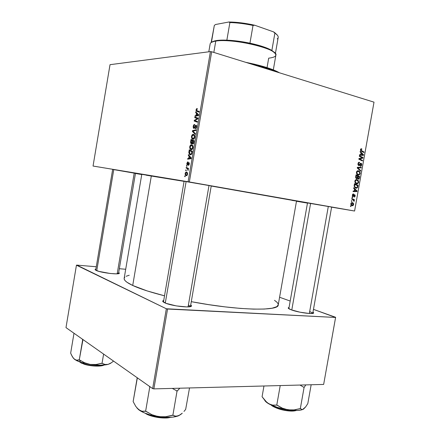 <?xml version="1.0" encoding="UTF-8"?>
<svg xmlns="http://www.w3.org/2000/svg" width="440" height="440" viewBox="0 0 440 440"><rect width="100%" height="100%" fill="white"/><g stroke="black" fill="none" stroke-linecap="round" stroke-linejoin="round"><path stroke-width="0.66" d="M291.231 309.826C288.965 308.963 287.975 308.286 288.266 307.797L289.064 307.428L288.25 307.819L288.283 308.209L291.231 309.826L300.041 312.202L309.402 313.5L313.252 313.247L313.616 312.934L312.989 312.109L313.616 312.757C314.765 314.754 298.337 312.62 291.231 309.826M163.482 301.879L184.107 181.214M164.599 302.731C163.07 302 162.47 301.389 162.789 300.894L163.697 300.388L162.739 300.982L162.811 301.493L166.254 303.413L176.33 305.91L186.852 306.933L191.07 306.323L191.433 305.888L190.735 304.904L191.417 305.673C193.006 308.473 171.226 306.125 164.599 302.731M96.129 270.408L95.123 269.385L95.887 269.027L95.073 269.582L95.37 269.968L98.907 271.387L110.138 273.477L116.232 273.851L119.185 273.367L118.684 272.503L119.29 273.07C120.571 275.088 100.837 272.855 96.129 270.408M112.651 169.416L136.131 173.47L112.651 169.416M184.096 181.258L212.091 186.076L184.096 181.258M307.5 202.945L332.376 207.207L307.5 202.945M132.715 285.472C139.838 288.783 150.425 292.232 164.478 295.807L147.136 290.911L132.715 285.472L151.344 175.84L132.715 285.472L126.929 282.233L125.23 280.775L124.317 279.439L124.168 278.311C123.822 280.22 126.676 282.607 132.715 285.472M278.234 304.915L276.727 306.708L272.074 308.215L264.303 309.05L253.589 309.127L240.317 308.402L225.049 306.878L208.532 304.618L191.29 301.664C237.347 310.514 279.048 311.317 278.234 304.925L296.511 201.064L211.228 186.032L296.511 201.064M146.207 175.197L184.08 181.374L141.79 174.334L124.168 278.311M93.412 166.106L188.111 181.748L210.424 51.585L110.022 64.68L93.049 166.04L93.412 166.106M135.443 173.465L141.752 174.565L135.443 173.465M191.174 149.694L190.025 148.913L189.679 147.109L190.273 145.42L191.521 144.766L192.726 145.514L193.089 147.109L192.517 148.984L191.174 149.694C192.011 149.809 192.627 149.132 193.028 147.653L192.847 145.739L191.521 144.766C190.707 144.694 190.108 145.371 189.722 146.795L190.097 146.878L189.722 146.795L190.377 149.347L191.174 149.694M189.068 156.195L188.304 155.337L188.424 154.632L191.23 157.894L191.092 158.691L187.644 159.181L187.754 158.527L188.689 158.416L189.068 156.195L188.689 158.416L187.754 158.527L187.644 159.181L191.092 158.691L191.23 157.894L188.424 154.632L188.304 155.337L189.184 155.513L188.304 155.337L189.068 156.195L189.915 156.371L189.068 156.195M196.053 109.841L196.565 108.719L197.307 108.609L197.236 109.263L196.51 109.599L196.465 110.418L199.183 111.496L199.067 112.162L196.157 110.946L196.053 109.841L196.301 111.128L199.067 112.162L199.183 111.496L196.565 110.561L196.433 109.879L197.236 109.263L197.307 108.609L196.053 109.841L196.427 109.934L196.053 109.841M193.864 128.364L193.353 128.018L193.171 126.737L193.496 125.362L194.233 124.531L194.684 124.46L194.612 125.114L193.776 125.763L193.721 127.6L194.266 127.551L195.877 125.164L196.559 125.675L196.543 127.133L196.081 128.266L195.212 128.75L196.185 126.918L196.157 126.011L195.718 125.862L194.573 127.985L193.864 128.364L195.894 125.813L196.185 126.918L195.212 128.75L196.576 126.951L196.345 125.301L195.987 125.158L195.124 125.873L194.266 127.551L193.754 127.633L193.6 126.418L194.684 124.46C193.969 124.416 193.485 125.054 193.221 126.363L193.6 126.451L193.221 126.363L193.507 128.216L193.864 128.364M195.267 134.354L192.396 131.439L192.538 130.609L196.048 129.8L195.932 130.46L192.924 131.153L195.388 133.65L195.267 134.354L195.388 133.65L192.924 131.153L195.932 130.46L196.048 129.8L192.538 130.609L192.396 131.439L193.479 131.687L192.396 131.439L195.267 134.354M192.962 139.255L191.807 138.507L191.461 136.719L192.055 135.02L193.309 134.332L194.513 135.053L194.887 136.637L194.31 138.518L192.962 139.255C193.798 139.354 194.42 138.661 194.827 137.175L194.639 135.278L193.309 134.332C192.489 134.288 191.884 134.976 191.499 136.406L191.879 136.488L191.499 136.406L192.132 138.908L192.962 139.255M185.114 176.743L184.674 176.517L184.784 175.868L185.229 176.077L185.114 176.743L185.229 176.077L184.784 175.868L184.674 176.517L185.114 176.743M191.312 143.841L190.553 142.681L191.021 139.458L194.172 140.745L193.276 143.875L192.544 143.968L192.121 143.11L191.312 143.841L192.121 143.11L192.781 144.034L193.688 143.226L194.172 140.745L191.021 139.458L190.591 141.961L190.982 142.048L190.591 141.961L191.312 143.841M196.416 113.289L195.635 112.514L195.756 111.809L198.627 114.752L198.49 115.555L194.975 116.375L195.085 115.72L196.037 115.522L196.416 113.289L196.037 115.522L195.085 115.72L194.975 116.375L198.49 115.555L198.627 114.752L195.756 111.809L195.635 112.514L196.697 112.778L195.635 112.514L196.416 113.289L197.445 113.542L196.416 113.289M196.68 118.388L194.75 117.678L194.865 117.024L198.044 118.151L197.923 118.839L194.761 120.582L197.466 121.528L197.351 122.194L194.178 121.044L194.293 120.357L197.445 118.602L196.68 118.388L197.445 118.602L194.293 120.357L194.178 121.044L197.351 122.194L197.466 121.528L194.761 120.582L197.923 118.839L198.044 118.151L194.865 117.024L194.75 117.678L197.758 118.404L197.819 118.069L197.758 118.404L194.75 117.678L196.68 118.388M186.89 163.317L187.715 161.882L188.012 161.871L187.941 162.525L187.242 163.136L187.325 164.257L188.452 162.718L189.112 162.679L189.327 163.867L188.793 165.215L188.32 165.396L188.975 164.109L188.865 163.229L187.44 164.929L186.956 164.61L186.852 163.597L187.319 164.934L188.892 163.251L189.007 163.933L188.32 165.396L189.305 163.999L189.09 162.657L187.292 164.23L187.187 163.383L187.941 162.525L187.968 161.865L186.89 163.317M188.832 152.708L189.244 149.847L192.374 151.217L191.862 153.758L190.999 154.748L189.58 154.495L188.832 152.708L189.569 154.489L190.372 154.836L191.928 153.582L192.374 151.217L189.244 149.847L188.925 151.701L189.305 151.778L188.925 151.701L188.832 152.708L189.255 152.796L188.832 152.708M186.28 175.681L185.399 175.065L185.119 173.916L185.339 172.799L186.191 172.024L187.286 172.639L187.589 173.816L187.193 175.23L186.28 175.681L187.539 174.312L187.028 172.332L186.368 172.029L185.157 173.437L185.686 175.412L186.28 175.681M186.142 170.742L185.702 170.522L185.812 169.879L186.257 170.077L186.142 170.742L186.257 170.077L185.812 169.879L185.702 170.522L186.142 170.742M187.022 168.482L186.131 168.025L186.241 167.371L188.496 168.454L188.386 169.114L187.919 168.883L188.111 170.445L187.798 169.147L187.022 168.482L187.528 168.812L188.111 170.445L187.919 168.883L188.386 169.114L188.496 168.454L186.241 167.371L186.131 168.025L188.496 168.471L186.131 168.025L188.447 168.751L187.022 168.482M186.89 166.359L186.45 166.149L186.56 165.501L187.006 165.698L186.89 166.359L187.006 165.698L186.56 165.501L186.45 166.149L186.89 166.359M189.349 181.962L354.591 211.024L374.011 102.157L211.679 51.755L189.349 181.962L93.049 166.04L110.022 64.68L210.424 51.585L211.679 51.755L210.424 51.585L188.111 181.748L354.574 211.03L331.606 207.163L354.574 211.03L374.011 102.157L211.679 51.755L189.349 181.962M356.648 183.816L355.075 182.562L355.053 180.461L356.532 179.531L358.364 180.648L358.54 182.749L357.252 183.854L356.648 183.816L357.484 183.805L358.65 182.341L358.364 180.648L356.829 179.57L356.059 179.591L354.871 181.044C354.86 182.655 355.454 183.573 356.648 183.816M354.541 189.173L353.628 188.309L353.733 187.715L357.066 190.933L356.945 191.604L353.045 191.582L353.144 191.026L354.206 191.054L354.541 189.173L354.206 191.054L353.144 191.026L353.045 191.582L356.945 191.604L357.066 190.933L353.733 187.715L353.628 188.309L354.541 189.173M360.465 149.639L360.998 148.775L361.823 148.891L361.774 149.457L360.976 149.556L360.959 150.277L364.012 151.982L363.913 152.537L360.63 150.662L360.465 149.639L361.29 151.201L363.913 152.537L364.012 151.982L361.477 150.684L360.899 149.781L361.218 149.331L361.774 149.457L361.823 148.891L361.036 148.759L360.465 149.639M358.776 165.6L357.935 164.483L358.534 162.487L359.535 162.327L359.48 162.888L358.853 162.932L358.468 163.537L358.771 165.022L360.525 163.301L361.559 163.614L361.746 164.962L361.048 166.155L360.305 166.238L360.366 165.682L360.894 165.616L361.295 164.94L360.943 163.806L359.557 165.423L358.776 165.6L359.255 165.589L360.75 163.812L361.312 164.846L360.366 165.682L360.305 166.238L360.844 166.243L361.746 164.962L361.02 163.251L358.837 165.038L358.402 163.818L358.903 162.905L359.48 162.888L359.535 162.327L358.826 162.333L357.968 163.674L358.776 165.6M360.591 171.171L357.247 168.003L357.374 167.299L361.273 167.343L361.174 167.899L357.83 167.86L360.695 170.577L360.591 171.171L360.695 170.577L357.83 167.86L361.174 167.899L361.273 167.343L357.374 167.299L357.247 168.003L360.591 171.171M358.221 175.01L356.648 173.734L356.631 171.628L358.105 170.715L359.931 171.847L360.107 173.954L358.826 175.048L358.221 175.01L359.079 174.999L360.217 173.547L359.931 171.847L358.397 170.753L357.599 170.775L356.444 172.211C356.433 173.822 357.027 174.757 358.221 175.01M350.939 206.542L350.416 206.316L350.515 205.766L351.038 205.981L350.939 206.542L351.038 205.981L350.515 205.766L350.416 206.316L350.939 206.542M356.554 178.722L355.636 177.573L356.032 174.818L359.634 176.534L358.76 179.097L357.951 179.053L357.434 178.228L356.554 178.722L357.434 178.228L358.639 179.146L359.2 178.607L359.634 176.534L356.032 174.818L355.652 176.946L356.554 178.722M361.02 152.829L360.113 151.927L360.217 151.322L363.523 154.715L363.402 155.386L359.53 155.205L359.629 154.644L360.685 154.715L361.02 152.829L360.685 154.715L359.629 154.644L359.53 155.205L363.402 155.386L363.523 154.715L360.217 151.322L360.113 151.927L361.02 152.829M361.521 157.432L359.332 156.31L359.431 155.755L363.017 157.564L362.912 158.147L359.464 158.906L362.511 160.397L362.411 160.958L358.82 159.17L358.925 158.587L362.373 157.817L361.521 157.432L362.373 157.817L358.925 158.587L358.82 159.17L362.411 160.958L362.511 160.397L359.464 158.906L362.912 158.147L363.017 157.564L359.431 155.755L359.332 156.31L361.521 157.432M352.368 195.09L352.786 194.172L353.584 193.963L353.535 194.524L352.853 194.788L352.721 195.696L353.199 195.96L354.03 194.838L354.739 194.706L355.185 195.514L354.921 196.642L354.101 197.054L354.805 195.943L354.547 195.217L353.353 196.465L352.5 196.218L352.368 195.09L352.935 196.543L354.547 195.217L354.822 195.872L354.101 197.054L355.157 195.96L354.585 194.656L353.001 195.987L352.709 195.184L353.535 194.524L353.584 193.963L353.133 193.963L352.368 195.09M354.118 186.093L354.459 183.645L358.067 185.323L357.594 187.451L356.664 188.183L355.053 187.759L354.118 186.093L355.966 188.166L356.769 188.155L357.66 187.308L358.067 185.323L354.459 183.645L354.118 186.093M352.231 205.722L350.867 204.496L351.346 202.769L352.748 202.785L353.59 203.825L353.419 205.194L352.231 205.722L352.764 205.711L353.606 204.649C353.611 203.401 353.133 202.714 352.165 202.587L351.687 202.598L350.834 203.698C350.84 204.913 351.307 205.585 352.231 205.722M351.846 201.448L351.329 201.223L351.423 200.673L351.945 200.888L351.846 201.448L351.945 200.888L351.423 200.673L351.329 201.223L351.846 201.448M352.759 199.584L351.703 199.1L351.808 198.539L354.437 199.711L354.338 200.266L353.799 200.019L354.239 200.712L354.09 201.382L353.672 200.239L352.759 199.584L354.09 201.382L353.799 200.019L354.338 200.266L354.437 199.711L351.808 198.539L351.703 199.1L352.759 199.584M352.506 197.736L351.989 197.505L352.088 196.95L352.611 197.17L352.506 197.736L352.611 197.17L352.088 196.95L351.989 197.505L352.506 197.736M296.472 201.256L307.472 203.104L296.472 201.256M125.703 269.264L119.323 268.719L125.703 269.264M96.272 266.761L76.83 265.111L96.272 266.761M65.989 327.613L152.653 388.603L166.337 308.77L76.445 265.188L65.989 327.613L76.445 265.188L76.83 265.111L166.337 308.77L167.563 309.029L153.868 388.889L323.653 384.428L335.605 317.455L166.337 308.77L152.653 388.603L65.989 327.613M335.621 317.29L313.473 309.37L335.605 317.455L167.563 309.029L153.868 388.889L152.653 388.603L153.868 388.889L323.653 384.428L335.621 317.29M290.191 301.048L279.582 297.253L290.191 301.048M278.256 304.623L277.893 303.408L276.804 302.088L274.494 300.333M129.228 275.242L126.11 276.281M124.784 277.189L124.179 278.245M309.666 311.597C311.608 312.318 312.637 312.911 312.747 313.395L312.736 313.357C312.576 312.879 311.553 312.29 309.666 311.597M117.343 272.844L118.459 273.658L117.343 272.844M188.43 304.909L190.443 306.581L188.43 304.909M296.483 201.064L292.061 200.393M350.493 205.893L351.038 205.981L350.493 205.893M357.544 176.303L359.634 176.534L357.544 176.303L359.111 176.891L358.947 177.832L359.392 177.887L358.947 177.837L358.303 178.602L357.06 178.096L357.83 178.184L357.836 177.254L357.385 177.205L357.836 177.254L357.995 176.358L357.544 176.308M358.639 178.541L359.2 178.607L358.639 178.541M356.928 178.167L355.79 178.079L356.664 178.178L356.092 177.161L355.63 177.111L356.092 177.161L356.169 176.611L355.724 176.561L356.169 176.611L356.356 175.577L357.572 176.154L356.923 178.173L357.572 176.154L355.905 175.527L356.356 175.577L356.18 177.76L356.917 178.173M358.947 177.832L359.111 176.891L357.995 176.358L357.918 178.343L358.65 178.536L358.947 177.832M357.99 170.709L358.397 170.753L357.99 170.709M359.227 171.776L359.931 171.847L359.227 171.776M359.766 173.498L360.217 173.547L359.766 173.498M358.281 171.298L359.563 172.216L359.783 173.431L358.963 174.46L357.049 174.328L358.358 174.465C357.418 174.29 356.923 173.586 356.879 172.348L356.433 172.304L356.879 172.348L357.715 171.309L358.281 171.298L357.082 171.809L356.934 173.173L357.786 174.24L359.211 174.345L359.75 173.58L359.689 172.486L358.281 171.298M359.018 167.316L358.952 167.69L361.174 167.899L357.302 167.69L358.952 167.69L359.018 167.316M357.291 167.756L358.848 167.904L357.291 167.756M357.28 167.811L357.83 167.86L357.28 167.811M357.665 168.405L358.518 168.487L357.665 168.405M359.876 170.495L360.695 170.577L359.876 170.495M359.051 162.288L359.535 162.327L359.051 162.288M359.145 162.839L358.286 162.767M358.243 162.844L358.903 162.905L358.243 162.844M357.951 163.774L358.402 163.818L357.951 163.774M358.072 164.972L358.837 165.038L358.072 164.972M361.295 164.923L361.746 164.962L361.295 164.923M360.827 163.796L360.052 163.73M359.948 163.878L360.575 163.933L359.948 163.878M359.403 164.742L360.014 164.797L359.403 164.742M360.894 148.83L361.823 148.891L360.894 148.83M361.279 149.314L360.569 149.27M360.448 149.754L360.899 149.781L360.448 149.754M360.613 150.629L361.477 150.684L360.613 150.629M362.632 151.888L364.012 151.982L362.632 151.888M362.813 154.66L363.523 154.715L362.813 154.66M361.257 154.754L361.174 155.221L363.402 155.386L359.535 155.144L361.174 155.221L361.257 154.754M361.405 153.241L363.072 154.875L360.685 154.715L361.136 154.748L361.405 153.241L360.954 153.208L361.405 153.241L361.136 154.748L363.072 154.875L361.405 153.241M361.559 157.454L363.017 157.564L361.559 157.454M361.218 158.015L362.912 158.147L361.218 158.015M359.684 158.395L361.372 158.532L359.684 158.395M358.908 158.686L360.25 158.796L358.908 158.686M358.875 158.857L359.464 158.906L358.875 158.857M358.914 159.22L360.415 159.34L358.914 159.22M361.048 160.276L362.511 160.397L361.048 160.276M353.408 194.507L352.611 194.392M352.363 195.135L352.709 195.184L352.363 195.135M352.368 195.899L353.001 195.987L352.368 195.899M354.811 195.91L355.157 195.96L354.811 195.91M354.481 195.212L353.82 195.118M353.793 195.156L354.316 195.234L353.793 195.156M353.535 195.575L353.986 195.635L353.535 195.575M352.5 196.224L353.485 196.361L352.5 196.224M356.246 190.823L357.066 190.933L356.246 190.823M354.783 191.065L356.945 191.604L353.095 191.296L354.783 191.065M354.932 189.563L356.609 191.109L354.216 191.004L354.662 191.065L354.932 189.563L354.481 189.503L354.932 189.563L354.662 191.065L356.609 191.109L354.932 189.563M356.29 185.103L358.067 185.323L356.29 185.103M357.385 186.588L357.83 186.643L357.385 186.588M357.175 187.242L357.66 187.308L356.675 187.627L354.712 187.446L356.087 187.622C354.97 187.429 354.497 186.593 354.657 185.114L354.206 185.053L354.657 185.114L354.783 184.404L357.544 185.686L357.214 187.165L357.544 185.686L354.332 184.349L354.783 184.404L354.602 186.197L355.031 187.038L356.235 187.649L357.17 187.253M356.499 179.531L356.829 179.57L356.499 179.531M357.632 180.565L358.364 180.648L357.632 180.565M358.199 182.287L358.65 182.341L358.199 182.287M356.708 180.12L357.995 181.022L358.209 182.232L357.374 183.266L355.443 183.112L356.791 183.277C355.845 183.112 355.35 182.413 355.306 181.181L354.86 181.126L355.306 181.181L356.158 180.125L356.708 180.12L355.509 180.637L355.361 182.001L356.219 183.056L357.643 183.145L358.182 182.375L358.122 181.286L356.708 180.12M353.265 204.595L353.606 204.649L353.265 204.595M352.11 203.143L353.271 204.562L352.754 205.167L351.082 204.974L352.33 205.172L350.834 203.709L351.973 203.126L351.318 203.418L351.247 204.341L352.743 205.172L353.254 204.111L352.11 203.143M352.033 203.132L351.125 202.994M351.401 200.805L351.945 200.888L351.401 200.805M352.358 199.397L354.437 199.711L352.358 199.397M353.403 199.964L353.799 200.019L353.403 199.964M353.788 200.959L354.255 201.031L353.788 200.959M352.061 197.093L352.611 197.17L352.061 197.093M192.583 143.209L192.121 143.11L192.583 143.209M192.704 140.85L194.068 141.339L193.688 141.257L193.496 142.379L193.875 142.461L193.496 142.379L192.88 143.38L193.551 143.528L192.478 142.984L192.704 140.85L194.101 141.157L192.704 140.85L192.451 142.868L192.814 143.374L193.369 142.945L193.688 141.257L192.704 140.85M191.274 140.267L194.112 141.086L192.335 140.701L192.099 142.082L192.478 142.164L192.099 142.082L191.433 143.193L192.022 143.314L191.202 143.088L191.274 140.267L194.145 140.888L191.274 140.267L190.965 142.368L191.433 143.193L191.917 142.797L192.335 140.701L191.274 140.267M193.842 134.453L193.309 134.332L193.842 134.453M193.177 134.987L194.838 135.9L194.293 135.779L194.436 137.132L194.816 137.214L194.436 137.132L193.111 138.606L194.062 138.815L192.385 138.292L191.879 136.472L193.177 134.987L192.159 135.674L191.895 137.401L192.979 138.589L194.227 137.803L194.348 135.916L193.177 134.987M193.98 130.939L192.538 130.609L193.98 130.939M194.651 127.875L193.941 127.71L194.651 127.875M194.766 127.666L194.266 127.551L194.766 127.666M195.195 126.753L194.75 126.649L195.195 126.753M195.597 125.983L195.124 125.873L195.597 125.983M196.075 128.271L195.288 128.095L196.086 128.266M196.57 127.006L196.185 126.918L196.57 127.006M196.625 125.983L196.004 125.835M199.106 111.964L196.724 111.375L199.106 111.964M196.405 116.039L195.085 115.72L196.405 116.039M197.307 115.83L196.037 115.522L197.307 115.83M196.752 113.652L197.599 114.526L198.622 114.78L197.599 114.526L198.556 115.143L197.329 115.214L198.495 115.5L196.444 115.434L197.698 115.737L196.444 115.434L196.752 113.652L197.802 113.911L196.752 113.652L196.444 115.434L198.204 115.06L196.752 113.652M197.412 121.836L194.178 121.044L197.186 121.759L197.241 121.446L197.412 121.836M194.937 120.511L194.293 120.357L194.937 120.511M197.191 119.273L196.444 119.092L197.191 119.273M197.945 118.723L197.445 118.602L197.945 118.723M187.974 164.389L187.402 164.28L187.974 164.389M188.051 164.252L187.632 164.17L188.051 164.252M188.337 163.647L187.968 163.576L188.337 163.647M189.041 164.863L188.392 164.736L189.041 164.863M189.305 163.994L189.007 163.933L189.305 163.994M189.343 163.317L188.799 163.207L189.343 163.317M189.629 158.901L187.754 158.527L189.629 158.901M190.493 158.78L188.689 158.416L190.493 158.78M189.393 156.596L190.223 157.57L191.103 157.74L190.223 157.57L191.174 158.235L189.09 158.373L190.867 158.725L189.09 158.373L189.393 156.596L190.262 156.772L189.393 156.596L189.09 158.373L190.812 158.163L189.393 156.596M189.492 150.667L192.274 151.795L191.895 151.718L191.73 152.669L192.115 152.746L191.73 152.669L191.532 153.483L191.928 153.566L190.504 154.187L191.488 154.385L189.794 153.879L189.492 150.667L192.368 151.261L189.492 150.667L189.299 153.038L190.377 154.165L191.433 153.698L191.895 151.718L189.492 150.667M191.956 144.859L191.521 144.766L191.956 144.859M191.389 145.415L193.039 146.35L192.5 146.234L192.643 147.598L193.028 147.675L192.643 147.598L191.323 149.045L192.302 149.248L190.63 148.742L190.097 146.878L191.389 145.415L190.377 146.08L190.113 147.807L191.191 149.028L192.434 148.264L192.555 146.371L191.389 145.415M186.296 172.684L187.539 174.295L186.389 175.032L187.226 175.186L185.9 174.79L185.455 173.487L186.296 172.684L187.424 172.893L185.812 172.799L185.531 174.284L186.389 175.032L187.105 174.653L187.121 173.294L186.296 172.684M188.408 168.977L187.919 168.883L188.408 168.977M188.215 170.214L187.781 170.132L188.215 170.214M188.287 169.884L187.913 169.818L188.287 169.884M212.135 41.871L214.709 40.898L213.934 41.454L215.776 41.096L216.53 40.541L211.607 42.273M273.317 69.844L275.864 55.209C279.163 49.142 232.287 37.928 215.776 41.096L213.835 52.426L215.776 41.096C212.278 41.652 210.408 42.57 210.166 43.857L208.802 51.799M214.709 40.898L216.53 40.541L215.776 41.096C228.613 38.681 264.402 45.309 273.119 51.673C277.822 55.094 276.342 57.255 268.686 58.163L267.041 67.623M211.145 42.548L214.319 25.46L211.42 42.378L214.319 25.46L215.496 24.519L228.905 22L229.889 22.556C237.122 22.753 244.833 23.722 253.017 25.46L249.948 43.175L262.906 46.618L271.871 50.452C267.201 47.767 259.897 45.342 249.948 43.175C241.769 41.47 234.069 40.469 226.859 40.161C222.673 40.007 219.23 40.134 216.53 40.541L226.859 40.161C234.069 40.469 241.769 41.47 249.948 43.175L253.017 25.46L254.7 25.234L273.521 31.862L274.879 33.143L271.871 50.452L275.038 53.229L271.871 50.452L274.879 33.143L275.187 33.347C278.399 35.59 279.059 37.45 277.178 38.924M214.319 25.46L215.496 24.519L228.905 22L229.889 22.556L226.859 40.161L229.889 22.556C237.122 22.753 244.833 23.722 253.017 25.46L254.7 25.234L273.521 31.862L276.975 34.645M228.905 22L241.346 22.864L254.7 25.234C245.493 23.161 236.896 22.082 228.905 22M275.38 53.647L278.201 37.438C278.41 36.168 277.305 34.738 274.879 33.143L273.521 31.862L274.637 32.566L277.272 35.096M252.12 64.312C263.06 66.781 271.43 69.383 277.228 72.105C271.43 69.383 263.06 66.781 252.12 64.312M279.483 72.809C273.064 69.064 261.822 65.571 245.757 62.337L254.601 64.224L266.272 67.381L272.635 69.575L279.483 72.809M186.115 181.544L165.291 303.039L186.115 181.544M209.006 185.499L188.084 306.906M137.28 378.263L137.77 378.131L137.137 378.158L133.138 401.572L137.28 378.263M137.566 377.988L137.291 378.18L137.566 377.988M180.571 414.618L177.276 416.147L175.769 416.202L172.876 415.25L177.034 391.138L179.839 388.207L177.194 391.077L176.71 391.094L177.034 391.138L172.876 415.25L165.666 416.741L162.173 416.955L155.249 415.938L151.993 414.733L145.948 411.296L142.027 411.252L138.699 409.728L135.762 406.368L133.138 401.572L135.762 406.368L138.699 409.728L144.452 412.929L149.683 414.755L158.675 416.697L164.786 417.313L172.986 417.109L178.877 415.63L175.769 416.202L172.552 415.201L165.666 416.741L158.675 416.697C167.618 417.879 174.356 417.527 178.877 415.63L182.276 413.188L180.571 414.618M183.97 411.433L185.663 409.425L183.97 411.433M168.911 417.384C163.284 418.495 151.41 416.51 146.707 413.798C153.78 416.955 161.178 418.149 168.911 417.384M145.398 413.309C149.232 416.625 165.171 419.326 170.313 417.334L164.269 417.989L158.191 417.522L152.141 416.213L145.398 413.309M189.519 387.948L185.663 409.425L189.519 387.948M137.478 377.922L137.137 378.158L137.478 377.922M149.243 386.205L149.765 387.063L145.624 411.246L149.765 387.063L150.398 387.019L149.765 387.063L149.243 386.205M172.277 388.405L177.194 391.077L172.277 388.405M136.889 407.918L138.699 409.728C143.072 412.94 149.732 415.261 158.675 416.697L151.993 414.733L145.47 411.131L142.027 411.252L140.344 410.735L136.889 407.918M310.596 203.423L291.775 310.024L310.596 203.423M328.3 206.47L309.331 313.495M296.18 410.493C292.732 411.62 287.056 411.125 279.153 409.007L271.86 405.361C273.554 406.555 275.963 407.655 279.081 408.65L279.202 407.957L279.081 408.65C285.637 410.575 291.099 411.191 295.46 410.493C289.141 410.938 283.685 410.322 279.081 408.65L279.163 408.997C282.645 410.207 291.566 411.989 296.06 410.493L292.155 411.07L284.526 410.344M303.595 409.035L305.608 406.956L307.808 403.612L311.157 384.758L307.808 403.612L305.608 406.956L302.676 409.47L301.851 409.486L300.421 408.535L294.113 409.899L291.088 410.086L285.098 409.2L282.282 408.144L277.057 405.114L272.668 405.119L270.721 404.69L266.987 402.556L262.075 396.732L263.962 385.995L262.075 396.732L265.287 400.911L268.796 403.827L277.376 407.413L288.03 409.86L297.688 410.449L301.241 409.976L303.457 409.129C300.663 410.647 295.526 410.889 288.03 409.86L282.282 408.144L276.777 405.075L280.22 385.572L276.777 405.075L272.668 405.119L268.796 403.827C273.834 406.593 280.247 408.601 288.03 409.86L294.113 409.899L300.327 408.601L304.084 387.453L300.327 408.601L301.851 409.486L302.676 409.47L304.502 408.029M299.986 385.05L304.084 387.453L305.805 384.896L304.084 387.453L299.986 385.05M265.183 401.011L268.796 403.827C266.579 402.545 265.199 401.33 264.655 400.186M276.721 408.144L271.31 405.114M96.751 270.677L113.768 169.571L96.751 270.677M134.217 173.113L117.178 273.818M110.831 363.138L108.103 364.381L111.436 362.736L113.531 361.075L111.436 362.736L108.103 364.381L104.979 364.474L102.053 363.292L103.609 354.09L102.053 363.292L96.069 364.496L90.2 364.43L84.634 362.78L79.283 359.843L82.934 339.796L82.313 339.103L82.665 339.752L79.283 359.843L76.753 360.201L74.437 359.282L80.668 362.241L79.387 359.86L80.668 362.241L90.2 364.43L84.634 362.78L79.178 359.761L76.753 360.201L75.576 359.942L73.387 358.232L71.55 355.13L70.659 353.155L73.937 333.603L74.388 333.526L73.937 333.603L70.659 353.155L72.424 356.824L74.437 359.282L77 360.806L80.668 362.241L90.2 364.43L100.309 365.211L108.103 364.381L104.979 364.474L101.783 363.248L96.069 364.496L90.2 364.43C97.697 365.481 103.664 365.464 108.103 364.381L110.429 363.429M83.809 363.764L79.794 361.944L83.809 363.764L83.908 363.176L83.809 363.764C91.493 365.921 98.049 366.366 103.466 365.096C97.763 366.867 86.746 364.969 83.809 363.764L83.974 364.127L83.809 363.764M82.934 339.796L82.555 339.68L82.934 339.796M74.261 333.438L73.937 333.603L74.261 333.438M82.071 363.402L80.537 362.632M103.835 365.084L98.786 366.08L93.918 365.998M91.3 365.723L86.24 364.766M103.983 365.057C101.172 366.757 90.475 366.361 83.98 364.127L83.996 364.122C86.884 365.404 99.253 367.296 103.868 365.068M288.849 308.649L288.266 307.797M163.449 301.829L162.789 300.894M112.657 169.384L95.695 270.182L95.123 269.385M190.443 306.576L211.25 185.906M135.465 173.338L118.492 273.653L119.29 273.07M190.482 306.345L191.417 305.673M312.769 313.335L313.616 312.757M358.639 179.146L357.979 179.069M356.917 178.717L356.34 178.651M359.079 174.999L357.764 174.856M357.715 171.309L356.895 171.226M358.996 162.866L358.264 162.8M360.844 166.243L360.311 166.194M360.75 163.812L360.041 163.746M359.255 165.589L358.567 165.528M361.218 149.331L360.564 149.287M353.194 194.524L352.583 194.436M354.425 197.038L354.107 196.994M354.343 195.222L353.799 195.146M353.183 196.537L352.748 196.477M356.769 188.155L355.405 187.979M357.484 183.805L356.131 183.639M356.158 180.125L355.344 180.031M352.764 205.711L351.703 205.546M351.698 203.148L351.082 203.055M192.412 143.88L193.028 144.012M190.955 143.677L191.549 143.809M192.132 138.908L193.468 139.2M193.963 135.3L194.716 135.465M196.064 125.879L196.631 126.011M193.507 128.216L194.062 128.343M196.301 111.128L199.128 111.826M197.791 114.719L198.6 114.912M188.892 163.251L189.349 163.339M187.115 164.84L187.501 164.912M190.685 158.054L191.186 158.153M189.569 154.489L190.949 154.764M190.377 149.347L191.736 149.628M192.148 145.722L192.907 145.888M185.686 175.412L186.786 175.61M186.83 172.937L187.49 173.058M187.528 168.812L187.919 168.883M273.119 51.673L272.564 50.881M275.187 33.347L274.637 32.566M170.467 417.329C164.307 419.21 150.469 416.977 145.25 413.254M312.757 313.395L331.628 207.064M288.838 308.709L307.505 202.912M279.092 408.986C274.687 407.413 272.052 406.109 271.2 405.064M79.31 361.774L83.87 364.089"/></g></svg>
